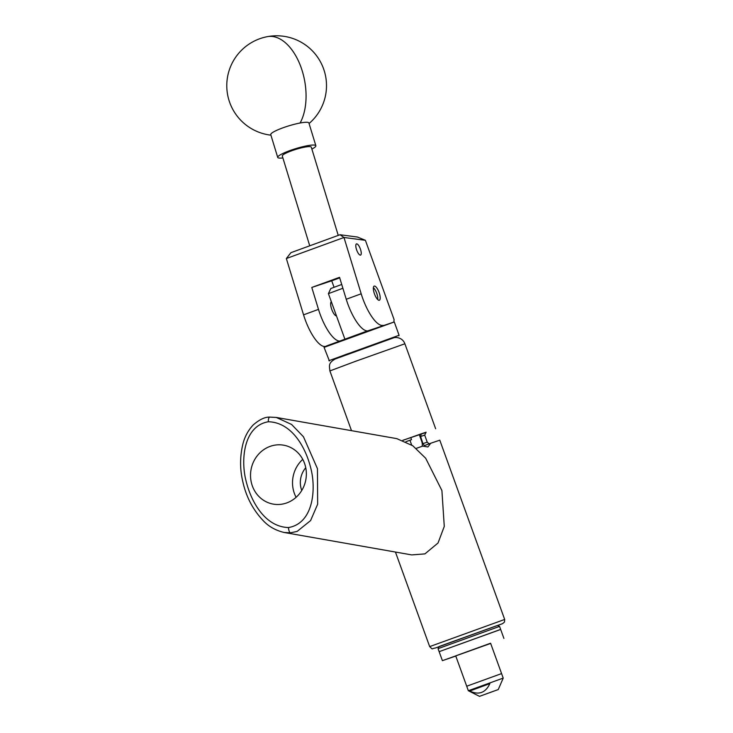 <?xml version="1.0" encoding="UTF-8"?>
<svg xmlns="http://www.w3.org/2000/svg" width="733" height="733" viewBox="0 0 733 733"><rect width="100%" height="100%" fill="white"/><g stroke="black" fill="none" stroke-linecap="round" stroke-linejoin="round"><path stroke-width="1.1" d="M339.645 277.67L328.595 281.628L339.617 277.56M336.465 315.868A7.522 2.41 -110.1 0 1 331.792 309.518A7.522 2.41 -110.1 0 1 331.353 301.758M374.49 293.933A7.522 2.41 -110.1 0 1 374.196 286.099A7.522 2.41 -110.1 0 1 379.062 292.403A7.522 2.41 -110.1 0 1 379.355 300.237A7.522 2.41 -110.1 0 1 374.49 293.933M356.705 250.1A5.965 1.915 -110.1 0 1 356.476 243.897A5.965 1.915 -110.1 0 1 360.334 248.89A5.965 1.915 -110.1 0 1 360.563 255.093A5.965 1.915 -110.1 0 1 356.705 250.1M393.868 321.769L394.088 319.579L365.391 240.305L343.979 237.483L361.186 293.796A31.904 10.235 69.9 0 0 383.066 325.36M325.26 346.443A31.904 10.235 -110.1 0 1 303.554 314.842L286.346 258.529L290.919 252.674L340.03 234.743L357.447 237.034L365.391 240.305M334.065 287.272L331.71 280.794L339.709 277.871M367.517 330.904A31.904 10.235 -110.1 0 1 346.242 299.256L339.544 277.321L311.791 287.455L331.71 280.794M311.791 287.455L318.489 309.381A31.904 10.235 69.9 0 0 339.636 341.047M328.182 281.756L333.258 279.85M340.03 234.743L343.979 237.483L286.346 258.529M288.5 527.549C313.367 523.344 316.17 489.424 310.957 468.854C305.808 447.304 291.716 422.336 268.342 421.75C243.493 425.965 240.736 459.994 245.931 480.427C251.071 501.958 265.099 526.871 288.5 527.549A4.984 1.768 -93.9 0 0 290.47 532.827L284.147 532.479L411.726 554.908L424.929 553.882L438.032 542.997L444.271 526.431L441.907 490.533L425.681 458.253L412.798 445.765L396.782 438.627L276.323 417.453L291.56 424.444L303.453 436.767L317.444 468.662L317.655 504.203L310.59 520.586L297.131 531.416L290.47 532.827M251.831 484.366A29.916 27.863 -80 0 0 273.262 504.112A29.916 27.863 -80 0 0 305.056 464.933A29.916 27.863 -80 0 0 283.625 445.188A29.916 27.863 -80 0 0 251.831 484.366M282.883 157.934A19.938 3.115 -17 0 1 277.715 157.403L270.761 134.634A19.938 3.115 -17 0 1 273.73 131.839A19.938 3.115 -17 0 1 300.099 123.007A19.938 3.115 -17 0 1 308.905 122.979L315.859 145.748A19.938 3.115 -17 0 1 312.89 148.533A19.938 3.115 -17 0 1 311.873 149.083M277.715 157.403A19.938 3.115 -17 0 1 280.684 154.608A19.938 3.115 -17 0 1 301.694 146.966A19.938 3.115 -17 0 1 315.859 145.748M394.308 337.592L334.056 359.408M328.888 360.691L399.091 335.274L394.281 321.961L324.068 347.369L329.401 360.929M324.068 347.369L326.515 345.949L365.034 331.802L394.272 321.961M377.678 299.522A7.018 2.254 69.9 0 0 377.642 296.783A7.018 2.254 69.9 0 0 373.372 287.73M338.243 235.394L311.287 147.141A15.155 2.373 163 0 0 310.27 146.646A15.155 2.373 163 0 0 293.722 150.063A15.155 2.373 163 0 0 282.297 156.001L309.729 245.802M438.059 648.659L439.012 646.616L439.91 646.222L497.515 625.441L499.558 626.394L438.059 648.659L439.14 651.664L499.695 629.812M499.558 626.394L500.648 629.4L439.14 651.664L442.402 660.662L455.789 656.053M490.67 643.427L442.402 660.662M498.248 689.561L479.501 696.35L498.248 689.561L503.214 678.098L501.583 673.59L466.71 686.216L501.583 673.59L490.588 643.217L455.715 655.843L466.71 686.216L467.645 685.932M493.905 691.1L482.91 695.113L493.905 691.1M503.214 678.089L468.341 690.715L466.71 686.216M469.679 691.045C478.841 695.305 485.567 692.832 489.864 683.623L469.679 691.045L489.864 683.623M342.888 288.261L328.411 293.631L330.803 288.518L341.725 284.468M328.411 293.631L344.876 339.122M486.657 693.766L491.22 692.108L486.657 693.766M494.198 691.008L483.249 694.994L494.198 691.008M305.762 467.727A21.541 20.057 -80 0 0 301.272 489.03A21.541 20.057 -80 0 0 301.758 490.469M296.105 497.304A29.916 27.863 100 0 1 293.823 491.751A29.916 27.863 100 0 1 302.775 459.371M423.408 435.53L420.614 436.492L421.292 433.808L426.111 432.195L424.709 435.118L423.408 435.53M395.444 552.041L429.675 646.607L504.68 619.449L439.791 440.194L430.729 443.245L427.944 446.938M402.802 440.304L425.965 432.497M416.197 448.413L422.684 446.095L427.88 446.956M420.614 436.492L422.886 443.639L427.22 442.182L424.709 435.118M424.636 435.145L420.559 436.511M422.886 443.639L424.407 445.609L430.729 443.245M411.634 444.949L409.939 440.267L411.525 439.672L410.746 437.537L402.921 440.35M411.525 439.672L405.963 441.669M409.939 440.267L405.99 441.678M421.292 433.808L410.755 437.555M422.135 446.287A7.422 5.571 69.6 0 0 421.732 441.431L419.239 434.559M427.22 442.182L429.034 443.703L430.014 443.703M318.489 309.381L303.554 314.842M361.186 293.796L346.242 299.256M276.314 417.444L269.771 417.095A4.984 1.768 85.9 0 1 269.927 417.104L276.323 417.453M284.147 532.479C275.59 530.435 268.571 526.459 263.101 520.54C252.977 509.728 246.261 496.974 242.953 482.277C239.838 469.578 239.81 456.833 242.889 444.033C244.712 436.767 248.121 430.427 253.105 425.039C259.4 419.56 264.952 416.912 269.771 417.095A4.984 1.768 85.9 0 0 268.342 421.75M309.069 123.511A49.853 49.853 0 0 0 267.398 36.65A49.853 28.422 79.3 0 1 302.308 71.147A49.853 28.422 79.3 0 1 300.099 123.007M355.258 361.415L329.887 370.935C329.19 363.266 326.286 360.554 354.882 351.446L384.962 340.634C394.024 337.482 393.2 337.647 396.077 337.464C400.465 337.84 403.397 339.947 404.891 343.777L355.258 361.415M504.68 619.449L504.496 622.042L502.581 623.646L435.539 647.972C430.738 648.696 433.469 650.116 429.675 646.607M421.732 441.431L422.272 441.229M267.398 36.65A49.853 49.853 0 0 0 270.926 135.165M398.853 335.787L399.091 335.274M500.648 629.4L503.901 638.397M479.501 696.35L468.341 690.715M351.51 430.665L329.887 370.935M435.649 428.759L404.891 343.777"/></g></svg>
